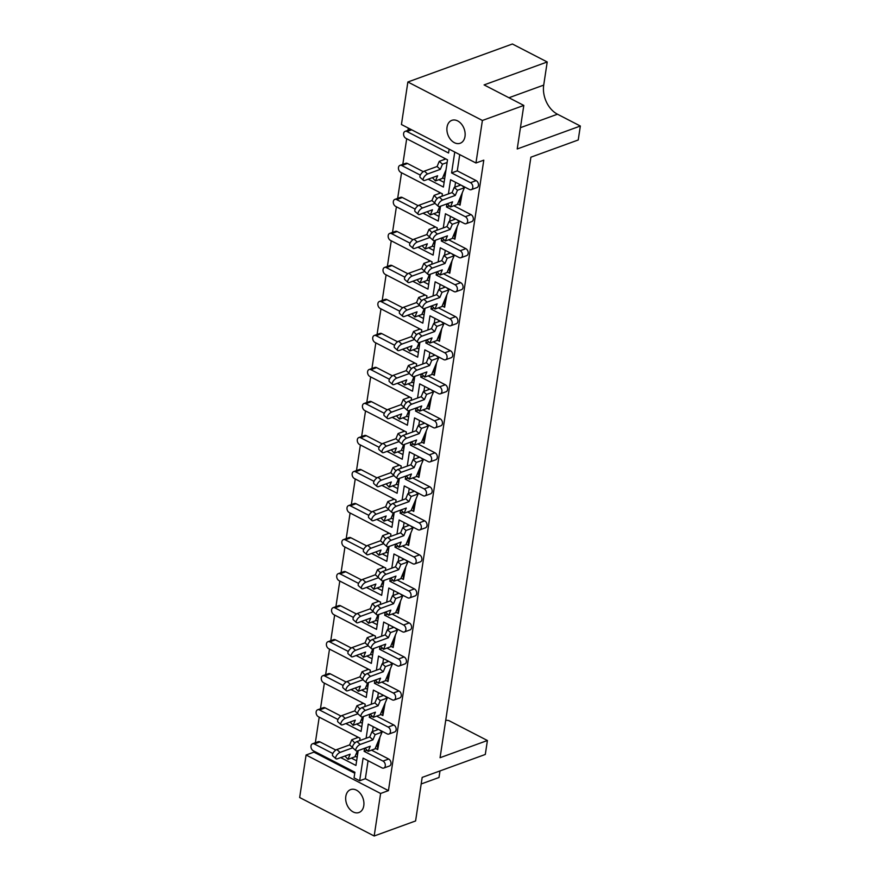 <?xml version="1.0" encoding="UTF-8"?>
<svg xmlns="http://www.w3.org/2000/svg" width="880" height="880" viewBox="0 0 880 880"><rect width="100%" height="100%" fill="white"/><g stroke="black" fill="none" stroke-linecap="round" stroke-linejoin="round"><path stroke-width="1.32" d="M345.818 796.411A12.188 8.646 -110 0 0 349.36 808.764A12.188 8.646 -110 0 0 358.963 812.515A12.188 8.646 -110 0 0 363.781 805.695A12.188 8.646 -110 0 0 360.25 793.331A12.188 8.646 -110 0 0 350.636 789.591A12.188 8.646 -110 0 0 345.818 796.411M447.04 127.16A12.188 8.646 -110 0 0 450.571 139.513A12.188 8.646 -110 0 0 460.185 143.253A12.188 8.646 -110 0 0 465.003 136.433A12.188 8.646 -110 0 0 461.461 124.08A12.188 8.646 -110 0 0 451.858 120.34A12.188 8.646 -110 0 0 447.04 127.16M408.298 128.062L407.957 130.328M406.692 138.732L402.809 164.351M401.544 172.755L397.672 198.374M396.396 206.778L392.524 232.397M391.248 240.801L387.376 266.42M386.1 274.835L382.228 300.443M380.963 308.858L377.08 334.466M375.815 342.881L371.943 368.489M370.667 376.904L366.795 402.523M365.519 410.927L361.647 436.546M360.371 444.95L356.499 470.569M355.234 478.973L351.351 504.592M350.086 512.996L346.214 538.615M344.938 547.019L341.066 572.638M339.79 581.042L335.918 606.661M334.642 615.076L330.77 640.684M329.505 649.099L325.633 674.707M324.357 683.122L320.485 708.73M319.209 717.145L315.337 742.764M314.061 751.168L313.918 752.147L306.086 754.996L380.611 793.474L374.176 836L299.662 797.522L306.086 754.996M401.434 124.52L407.869 81.994L482.394 120.472L475.959 162.998L401.434 124.52M482.394 120.472L523.809 105.424L484.088 84.909L547.217 61.974L512.402 44L407.869 81.994M523.809 105.424L517.22 148.973L580.338 126.027L578.237 139.975L530.893 157.19L440.066 757.713L487.41 740.509L485.298 754.457L422.18 777.403L415.591 820.952L374.176 836M448.426 193.897L450.571 179.729L469.447 189.475A3.806 2.706 -110 0 0 471.262 189.662A3.806 2.706 -110 0 0 472.769 187.528A3.806 2.706 -110 0 0 470.47 182.677L451.594 172.931L454.751 152.053M451.594 172.931L457.281 170.863L459.734 154.627M454.806 187.198L455.554 182.303M443.278 227.92L445.423 213.752L464.299 223.498A3.806 2.706 -110 0 0 466.114 223.685A3.806 2.706 -110 0 0 467.621 221.551A3.806 2.706 -110 0 0 465.333 216.7L446.457 206.954L446.919 203.896M446.457 206.954L449.229 205.942M360.206 744.447A4.191 1.793 131.5 0 0 356.675 747.549A4.191 1.793 131.5 0 0 356.081 750.783L352.858 747.934A4.191 1.793 -48.5 0 1 353.452 744.7A4.191 1.793 -48.5 0 1 356.983 741.598L360.206 744.447L372.955 739.816L375.133 734.646L382.074 732.116L377.212 743.688L377.718 749.573L379.962 737.143M365.354 710.424A4.191 1.793 131.5 0 0 361.823 713.526A4.191 1.793 131.5 0 0 361.229 716.76L358.006 713.911A4.191 1.793 -48.5 0 1 358.6 710.677A4.191 1.793 -48.5 0 1 362.131 707.575L365.354 710.424L378.103 705.782L380.27 700.623L387.222 698.093L382.349 709.665L382.866 715.55L385.11 703.12M370.491 676.401A4.191 1.793 131.5 0 0 366.971 679.503A4.191 1.793 131.5 0 0 366.377 682.737L363.154 679.888A4.191 1.793 -48.5 0 1 363.748 676.654A4.191 1.793 -48.5 0 1 367.279 673.552L370.491 676.401L383.251 671.759L385.418 666.6L392.359 664.07L387.497 675.642L388.014 681.516L390.247 669.097M375.639 642.378A4.191 1.793 131.5 0 0 372.108 645.48A4.191 1.793 131.5 0 0 371.514 648.714L368.291 645.865A4.191 1.793 -48.5 0 1 368.896 642.631A4.191 1.793 -48.5 0 1 372.416 639.518L375.639 642.378L388.388 637.736L390.566 632.566L397.507 630.047L392.645 641.619L393.162 647.493L395.395 635.074M380.787 608.344A4.191 1.793 131.5 0 0 377.256 611.457A4.191 1.793 131.5 0 0 376.662 614.691L373.439 611.842A4.191 1.793 -48.5 0 1 374.033 608.608A4.191 1.793 -48.5 0 1 377.564 605.495L380.787 608.344L393.536 603.713L395.714 598.543L402.655 596.024L397.793 607.596L398.31 613.47L400.543 601.051M385.935 574.321A4.191 1.793 131.5 0 0 382.404 577.434A4.191 1.793 131.5 0 0 381.81 580.668L378.587 577.819A4.191 1.793 -48.5 0 1 379.181 574.585A4.191 1.793 -48.5 0 1 382.712 571.472L385.935 574.321L398.684 569.69L400.851 564.52L407.803 562.001L402.941 573.573L403.447 579.447L405.691 567.028M391.083 540.298A4.191 1.793 131.5 0 0 387.552 543.411A4.191 1.793 131.5 0 0 386.958 546.645L383.735 543.796A4.191 1.793 -48.5 0 1 384.329 540.551A4.191 1.793 -48.5 0 1 387.86 537.449L391.083 540.298L403.832 535.667L405.999 530.497L412.951 527.978L408.078 539.55L408.595 545.424L410.839 533.005M396.22 506.275A4.191 1.793 131.5 0 0 392.7 509.388A4.191 1.793 131.5 0 0 392.106 512.622L388.883 509.773A4.191 1.793 -48.5 0 1 389.477 506.528A4.191 1.793 -48.5 0 1 392.997 503.426L396.22 506.275L408.98 501.644L411.147 496.474L418.088 493.955L413.226 505.527L413.743 511.401L415.976 498.982M401.368 472.252A4.191 1.793 131.5 0 0 397.837 475.354A4.191 1.793 131.5 0 0 397.243 478.599L394.02 475.739A4.191 1.793 -48.5 0 1 394.614 472.505A4.191 1.793 -48.5 0 1 398.145 469.403L401.368 472.252L414.117 467.621L416.295 462.451L423.236 459.932L418.374 471.504L418.891 477.378L421.124 464.948M406.516 438.229A4.191 1.793 131.5 0 0 402.985 441.331A4.191 1.793 131.5 0 0 402.391 444.565L399.168 441.716A4.191 1.793 -48.5 0 1 399.762 438.482A4.191 1.793 -48.5 0 1 403.293 435.38L406.516 438.229L419.265 433.598L421.443 428.428L428.384 425.898L423.522 437.47L424.039 443.355L426.272 430.925M411.664 404.206A4.191 1.793 131.5 0 0 408.133 407.308A4.191 1.793 131.5 0 0 407.539 410.542L404.316 407.693A4.191 1.793 -48.5 0 1 404.91 404.459A4.191 1.793 -48.5 0 1 408.441 401.357L411.664 404.206L424.413 399.575L426.58 394.405L433.532 391.875L428.67 403.447L429.176 409.332L431.42 396.902M416.812 370.183A4.191 1.793 131.5 0 0 413.281 373.285A4.191 1.793 131.5 0 0 412.687 376.519L409.464 373.67A4.191 1.793 -48.5 0 1 410.058 370.436A4.191 1.793 -48.5 0 1 413.589 367.334L416.812 370.183L429.561 365.541L431.728 360.382L438.669 357.852L433.807 369.424L434.324 375.298L436.557 362.879M421.949 336.16A4.191 1.793 131.5 0 0 418.429 339.262A4.191 1.793 131.5 0 0 417.835 342.496L414.612 339.647A4.191 1.793 -48.5 0 1 415.206 336.413A4.191 1.793 -48.5 0 1 418.726 333.3L421.949 336.16L434.709 331.518L436.876 326.359L443.817 323.829L438.955 335.401L439.472 341.275L441.705 328.856M427.097 302.137A4.191 1.793 131.5 0 0 423.566 305.239A4.191 1.793 131.5 0 0 422.972 308.473L419.749 305.624A4.191 1.793 -48.5 0 1 420.343 302.39A4.191 1.793 -48.5 0 1 423.874 299.277L427.097 302.137L439.846 297.495L442.024 292.325L448.965 289.806L444.103 301.378L444.62 307.252L446.853 294.833M432.245 268.103A4.191 1.793 131.5 0 0 428.714 271.216A4.191 1.793 131.5 0 0 428.12 274.45L424.897 271.601A4.191 1.793 -48.5 0 1 425.491 268.367A4.191 1.793 -48.5 0 1 429.022 265.254L432.245 268.103L444.994 263.472L447.172 258.302L454.113 255.783L449.251 267.355L449.757 273.229L452.001 260.81M437.393 234.08A4.191 1.793 131.5 0 0 433.862 237.193A4.191 1.793 131.5 0 0 433.268 240.427L430.045 237.578A4.191 1.793 -48.5 0 1 430.639 234.344A4.191 1.793 -48.5 0 1 434.17 231.231L437.393 234.08L450.142 229.449L452.309 224.279L459.261 221.76L454.388 233.332L454.905 239.206L457.149 226.787M442.541 200.057A4.191 1.793 131.5 0 0 439.01 203.17A4.191 1.793 131.5 0 0 438.416 206.404L435.193 203.555A4.191 1.793 -48.5 0 1 435.787 200.31A4.191 1.793 -48.5 0 1 439.318 197.208L442.541 200.057L455.29 195.426L457.457 190.256L464.398 187.737L459.536 199.309L460.053 205.183L462.286 192.764M470.47 182.677L476.157 180.609L457.281 170.863M476.157 180.609A3.806 2.706 70 0 1 478.445 185.46A3.806 2.706 70 0 1 476.938 187.594L471.262 189.662M465.333 216.7L471.009 214.632L453.827 205.766M471.009 214.632A3.806 2.706 70 0 1 473.308 219.483A3.806 2.706 70 0 1 471.801 221.617L466.114 223.685M449.669 221.221L450.406 216.326M438.141 261.943L440.275 247.786L459.151 257.532A3.806 2.706 -110 0 0 460.966 257.708A3.806 2.706 -110 0 0 462.473 255.574A3.806 2.706 -110 0 0 460.185 250.723L465.861 248.655L448.679 239.789M465.861 248.655A3.806 2.706 70 0 1 468.16 253.506A3.806 2.706 70 0 1 466.653 255.64L460.966 257.708M444.521 255.244L445.258 250.349M432.993 295.966L435.138 281.809L454.014 291.555A3.806 2.706 -110 0 0 455.829 291.731A3.806 2.706 -110 0 0 457.325 289.597A3.806 2.706 -110 0 0 455.037 284.746L460.724 282.678L443.531 273.812M460.724 282.678A3.806 2.706 70 0 1 463.012 287.529A3.806 2.706 70 0 1 461.505 289.663L455.829 291.731M439.373 289.267L440.11 284.372M427.845 329.989L429.99 315.832L448.866 325.578A3.806 2.706 -110 0 0 450.681 325.754A3.806 2.706 -110 0 0 452.188 323.62A3.806 2.706 -110 0 0 449.889 318.769L455.576 316.701L438.394 307.835M455.576 316.701A3.806 2.706 70 0 1 457.864 321.563A3.806 2.706 70 0 1 456.357 323.686L450.681 325.754M434.225 323.29L434.962 318.406M422.697 364.012L424.842 349.855L443.718 359.601A3.806 2.706 -110 0 0 445.533 359.777A3.806 2.706 -110 0 0 447.04 357.643A3.806 2.706 -110 0 0 444.752 352.792L450.428 350.735L433.246 341.858M450.428 350.735A3.806 2.706 70 0 1 452.716 355.586A3.806 2.706 70 0 1 451.22 357.709L445.533 359.777M429.077 357.324L429.825 352.429M417.549 398.046L419.694 383.878L438.57 393.624A3.806 2.706 -110 0 0 440.385 393.8A3.806 2.706 -110 0 0 441.892 391.666A3.806 2.706 -110 0 0 439.604 386.815L445.28 384.758L428.098 375.881M445.28 384.758A3.806 2.706 70 0 1 447.579 389.609A3.806 2.706 70 0 1 446.072 391.743L440.385 393.8M423.94 391.347L424.677 386.452M412.412 432.069L414.546 417.901L433.422 427.647A3.806 2.706 -110 0 0 435.237 427.823A3.806 2.706 -110 0 0 436.744 425.7A3.806 2.706 -110 0 0 434.456 420.838L440.132 418.781L422.95 409.904M440.132 418.781A3.806 2.706 70 0 1 442.431 423.632A3.806 2.706 70 0 1 440.924 425.766L435.237 427.823M418.792 425.37L419.529 420.475M407.264 466.092L409.409 451.924L428.285 461.67A3.806 2.706 -110 0 0 430.1 461.846A3.806 2.706 -110 0 0 431.607 459.723A3.806 2.706 -110 0 0 429.308 454.872L434.995 452.804L417.802 443.927M434.995 452.804A3.806 2.706 70 0 1 437.283 457.655A3.806 2.706 70 0 1 435.776 459.789L430.1 461.846M413.644 459.393L414.381 454.498M402.116 500.115L404.261 485.947L423.137 495.693A3.806 2.706 -110 0 0 424.952 495.88A3.806 2.706 -110 0 0 426.459 493.746A3.806 2.706 -110 0 0 424.16 488.895L429.847 486.827L412.665 477.95M429.847 486.827A3.806 2.706 70 0 1 432.135 491.678A3.806 2.706 70 0 1 430.628 493.812L424.952 495.88M408.496 493.416L409.244 488.521M396.968 534.138L399.113 519.97L417.989 529.716A3.806 2.706 -110 0 0 419.804 529.903A3.806 2.706 -110 0 0 421.311 527.769A3.806 2.706 -110 0 0 419.023 522.918L424.699 520.85L407.517 511.973M424.699 520.85A3.806 2.706 70 0 1 426.987 525.701A3.806 2.706 70 0 1 425.491 527.835L419.804 529.903M403.348 527.439L404.096 522.544M391.82 568.161L393.965 553.993L412.841 563.75A3.806 2.706 -110 0 0 414.656 563.926A3.806 2.706 -110 0 0 416.163 561.792A3.806 2.706 -110 0 0 413.875 556.941L419.551 554.873L402.369 546.007M419.551 554.873A3.806 2.706 70 0 1 421.85 559.724A3.806 2.706 70 0 1 420.343 561.858L414.656 563.926M398.211 561.462L398.948 556.567M386.683 602.184L388.817 588.027L407.693 597.773A3.806 2.706 -110 0 0 409.519 597.949A3.806 2.706 -110 0 0 411.015 595.815A3.806 2.706 -110 0 0 408.727 590.964L414.403 588.896L397.221 580.03M414.403 588.896A3.806 2.706 70 0 1 416.702 593.747A3.806 2.706 70 0 1 415.195 595.881L409.519 597.949M393.063 595.485L393.8 590.59M381.535 636.207L383.68 622.05L402.556 631.796A3.806 2.706 -110 0 0 404.371 631.972A3.806 2.706 -110 0 0 405.878 629.838A3.806 2.706 -110 0 0 403.579 624.987L409.266 622.919L392.084 614.053M409.266 622.919A3.806 2.706 70 0 1 411.554 627.77A3.806 2.706 70 0 1 410.047 629.904L404.371 631.972M387.915 629.508L388.652 624.613M376.387 670.23L378.532 656.073L397.408 665.819A3.806 2.706 -110 0 0 399.223 665.995A3.806 2.706 -110 0 0 400.73 663.861A3.806 2.706 -110 0 0 398.431 659.01L404.118 656.953L386.936 648.076M404.118 656.953A3.806 2.706 70 0 1 406.406 661.804A3.806 2.706 70 0 1 404.899 663.927L399.223 665.995M382.767 663.531L383.515 658.647M371.239 704.253L373.384 690.096L392.26 699.842A3.806 2.706 -110 0 0 394.075 700.018A3.806 2.706 -110 0 0 395.582 697.884A3.806 2.706 -110 0 0 393.294 693.033L398.97 690.976L381.788 682.099M398.97 690.976A3.806 2.706 70 0 1 401.269 695.827A3.806 2.706 70 0 1 399.762 697.95L394.075 700.018M377.63 697.565L378.367 692.67M366.102 738.287L368.236 724.119L387.112 733.865A3.806 2.706 -110 0 0 388.927 734.041A3.806 2.706 -110 0 0 390.434 731.907A3.806 2.706 -110 0 0 388.146 727.056L393.822 724.999L376.64 716.122M393.822 724.999A3.806 2.706 70 0 1 396.121 729.85A3.806 2.706 70 0 1 394.614 731.984L388.927 734.041M372.482 731.588L373.219 726.693M368.071 760.716L365.354 778.701L359.667 780.769L363.088 758.142L381.975 767.888A3.806 2.706 -110 0 0 383.79 768.064A3.806 2.706 -110 0 0 385.286 765.941A3.806 2.706 -110 0 0 382.998 761.09L388.685 759.022L371.492 750.145M388.685 759.022A3.806 2.706 70 0 1 390.973 763.873A3.806 2.706 70 0 1 389.466 766.007L383.79 768.064M365.354 778.701L388.443 790.625L483.791 160.16L475.959 162.998M460.185 250.723L441.309 240.977L441.771 237.919M441.309 240.977L444.081 239.965M455.037 284.746L436.161 275L436.623 271.942M436.161 275L438.944 273.988M449.889 318.769L431.013 309.023L431.475 305.965M431.013 309.023L433.796 308.011M444.752 352.792L425.876 343.046L426.338 339.988M425.876 343.046L428.648 342.034M439.604 386.815L420.728 377.069L421.19 374.011M420.728 377.069L423.5 376.068M434.456 420.838L415.58 411.092L416.042 408.034M415.58 411.092L418.352 410.091M429.308 454.872L410.432 445.126L410.894 442.068M410.432 445.126L413.215 444.114M424.16 488.895L405.284 479.149L405.746 476.091M405.284 479.149L408.067 478.137M419.023 522.918L400.147 513.172L400.609 510.114M400.147 513.172L402.919 512.16M413.875 556.941L394.999 547.195L395.461 544.137M394.999 547.195L397.771 546.183M408.727 590.964L389.851 581.218L390.313 578.16M389.851 581.218L392.623 580.206M403.579 624.987L384.703 615.241L385.165 612.183M384.703 615.241L387.486 614.229M398.431 659.01L379.555 649.264L380.017 646.206M379.555 649.264L382.338 648.252M393.294 693.033L374.418 683.287L374.88 680.229M374.418 683.287L377.19 682.286M388.146 727.056L369.27 717.31L369.732 714.252M369.27 717.31L372.042 716.309M382.998 761.09L364.122 751.333L364.584 748.286M364.122 751.333L366.905 750.332M428.197 179.19L443.41 187.044L447.524 159.819L405.922 138.336A3.806 2.706 -110 0 1 403.623 133.485A3.806 2.706 -110 0 1 405.13 131.351L410.729 129.316M411.675 129.811L406.945 131.527L448.558 153.021L449.141 149.16M313.918 752.147L354.761 773.234M312.51 743.787L318.186 741.719A3.806 2.706 70 0 1 320.001 741.906L314.325 743.963A3.806 2.706 -110 0 0 312.51 743.787A3.806 2.706 -110 0 0 311.003 745.921A3.806 2.706 -110 0 0 313.291 750.772L354.904 772.255L354.057 777.876L359.667 780.769M356.642 760.815L351.384 758.098M335.841 750.079L320.001 741.906M317.658 709.764L323.334 707.696A3.806 2.706 70 0 1 325.149 707.872L319.473 709.94A3.806 2.706 -110 0 0 317.658 709.764A3.806 2.706 -110 0 0 316.151 711.898A3.806 2.706 -110 0 0 318.439 716.749L360.052 738.232L359.689 740.608M361.779 726.792L356.521 724.075M340.989 716.056L325.149 707.872M322.795 675.741L328.482 673.673A3.806 2.706 70 0 1 330.297 673.849L324.61 675.917A3.806 2.706 -110 0 0 322.795 675.741A3.806 2.706 -110 0 0 321.299 677.875A3.806 2.706 -110 0 0 323.587 682.726L365.2 704.209L364.837 706.585M366.927 692.769L361.669 690.052M346.137 682.033L330.297 673.849M327.943 641.718L333.63 639.65A3.806 2.706 70 0 1 335.445 639.826L329.758 641.894A3.806 2.706 -110 0 0 327.943 641.718A3.806 2.706 -110 0 0 326.436 643.852A3.806 2.706 -110 0 0 328.735 648.703L370.348 670.186L369.985 672.562M372.075 658.746L366.817 656.029M351.285 648.01L335.445 639.826M333.091 607.695L338.767 605.627A3.806 2.706 70 0 1 340.593 605.803L334.906 607.871A3.806 2.706 -110 0 0 333.091 607.695A3.806 2.706 -110 0 0 331.584 609.818A3.806 2.706 -110 0 0 333.883 614.669L375.485 636.163L375.133 638.539M377.223 624.723L371.965 622.006M356.433 613.987L340.593 605.803M338.239 573.661L343.915 571.604A3.806 2.706 70 0 1 345.73 571.78L340.054 573.848A3.806 2.706 -110 0 0 338.239 573.661A3.806 2.706 -110 0 0 336.732 575.795A3.806 2.706 -110 0 0 339.02 580.646L380.633 602.14L380.281 604.516M382.36 590.7L377.113 587.983M361.57 579.964L345.73 571.78M343.387 539.638L349.063 537.581A3.806 2.706 70 0 1 350.878 537.757L345.202 539.825A3.806 2.706 -110 0 0 343.387 539.638A3.806 2.706 -110 0 0 341.88 541.772A3.806 2.706 -110 0 0 344.168 546.623L385.781 568.117L385.418 570.493M387.508 556.666L382.25 553.96M366.718 545.93L350.878 537.757M348.524 505.615L354.211 503.558A3.806 2.706 70 0 1 356.026 503.734L350.339 505.802A3.806 2.706 -110 0 0 348.524 505.615A3.806 2.706 -110 0 0 347.017 507.749A3.806 2.706 -110 0 0 349.316 512.6L390.929 534.083L390.566 536.47M392.656 522.643L387.398 519.937M371.866 511.907L356.026 503.734M353.672 471.592L359.359 469.524A3.806 2.706 70 0 1 361.174 469.711L355.487 471.768A3.806 2.706 -110 0 0 353.672 471.592A3.806 2.706 -110 0 0 352.165 473.726A3.806 2.706 -110 0 0 354.464 478.577L396.077 500.06L395.714 502.436M397.804 488.62L392.546 485.903M377.014 477.884L361.174 469.711M358.82 437.569L364.496 435.501A3.806 2.706 70 0 1 366.311 435.688L360.635 437.745A3.806 2.706 -110 0 0 358.82 437.569A3.806 2.706 -110 0 0 357.313 439.703A3.806 2.706 -110 0 0 359.601 444.554L401.214 466.037L400.862 468.413M402.952 454.597L397.694 451.88M382.162 443.861L366.311 435.688M363.968 403.546L369.644 401.478A3.806 2.706 70 0 1 371.459 401.665L365.783 403.722A3.806 2.706 -110 0 0 363.968 403.546A3.806 2.706 -110 0 0 362.461 405.68A3.806 2.706 -110 0 0 364.749 410.531L406.362 432.014L405.999 434.39M408.089 420.574L402.842 417.857M387.299 409.838L371.459 401.665M369.105 369.523L374.792 367.455A3.806 2.706 70 0 1 376.607 367.631L370.931 369.699A3.806 2.706 -110 0 0 369.105 369.523A3.806 2.706 -110 0 0 367.609 371.657A3.806 2.706 -110 0 0 369.897 376.508L411.51 397.991L411.147 400.367M413.237 386.551L407.979 383.834M392.447 375.815L376.607 367.631M374.253 335.5L379.94 333.432A3.806 2.706 70 0 1 381.755 333.608L376.068 335.676A3.806 2.706 -110 0 0 374.253 335.5A3.806 2.706 -110 0 0 372.746 337.634A3.806 2.706 -110 0 0 375.045 342.485L416.658 363.968L416.295 366.344M418.385 352.528L413.127 349.811M397.595 341.792L381.755 333.608M379.401 301.477L385.088 299.409A3.806 2.706 70 0 1 386.903 299.585L381.216 301.653A3.806 2.706 -110 0 0 379.401 301.477A3.806 2.706 -110 0 0 377.894 303.6A3.806 2.706 -110 0 0 380.193 308.462L421.795 329.945L421.443 332.321M423.533 318.505L418.275 315.788M402.743 307.769L386.903 299.585M384.549 267.454L390.225 265.386A3.806 2.706 70 0 1 392.04 265.562L386.364 267.63A3.806 2.706 -110 0 0 384.549 267.454A3.806 2.706 -110 0 0 383.042 269.577A3.806 2.706 -110 0 0 385.33 274.428L426.943 295.922L426.591 298.298M428.681 284.482L423.423 281.765M407.88 273.746L392.04 265.562M389.697 233.42L395.373 231.363A3.806 2.706 70 0 1 397.188 231.539L391.512 233.607A3.806 2.706 -110 0 0 389.697 233.42A3.806 2.706 -110 0 0 388.19 235.554A3.806 2.706 -110 0 0 390.478 240.405L432.091 261.899L431.728 264.275M433.818 250.448L428.56 247.742M413.028 239.723L397.188 231.539M394.834 199.397L400.521 197.34A3.806 2.706 70 0 1 402.336 197.516L396.66 199.584A3.806 2.706 -110 0 0 394.834 199.397A3.806 2.706 -110 0 0 393.338 201.531A3.806 2.706 -110 0 0 395.626 206.382L437.239 227.865L436.876 230.252M438.966 216.425L433.708 213.719M418.176 205.689L402.336 197.516M399.982 165.374L405.669 163.317A3.806 2.706 70 0 1 407.484 163.493L401.797 165.55A3.806 2.706 -110 0 0 399.982 165.374A3.806 2.706 -110 0 0 398.475 167.508A3.806 2.706 -110 0 0 400.774 172.359L442.387 193.842L442.024 196.229M444.114 182.402L438.856 179.696M423.324 171.666L407.484 163.493M423.049 213.213L438.262 221.067L440.517 206.217M417.912 247.236L433.125 255.09L435.369 240.251M412.764 281.259L427.977 289.113L430.221 274.274M407.616 315.282L422.829 323.136L425.073 308.297M402.468 349.305L417.681 357.159L419.925 342.32M397.32 383.328L412.533 391.182L414.788 376.343M392.183 417.351L407.396 425.205L409.64 410.366M387.035 451.374L402.248 459.239L404.492 444.389M381.887 485.408L397.1 493.262L399.344 478.412M376.739 519.431L391.952 527.285L394.196 512.435M371.591 553.454L386.815 561.308L389.059 546.458M366.454 587.477L381.667 595.331L383.911 580.492M361.306 621.5L376.519 629.354L378.763 614.515M356.158 655.523L371.371 663.377L373.615 648.538M351.01 689.546L366.223 697.4L368.467 682.561M345.873 723.569L361.086 731.423L363.33 716.584M340.725 757.592L355.938 765.457L358.182 750.607M406.945 131.527A3.806 2.706 -110 0 0 405.13 131.351M420.321 175.12L401.797 165.55M415.173 209.143L396.66 199.584M410.036 243.166L391.512 233.607M404.888 277.189L386.364 267.63M399.74 311.212L381.216 301.653M394.592 345.235L376.068 335.676M389.444 379.269L370.931 369.699M384.307 413.292L365.783 403.722M379.159 447.315L360.635 437.745M374.011 481.338L355.487 471.768M368.863 515.361L350.339 505.802M363.715 549.384L345.202 539.825M358.578 583.407L340.054 573.848M353.43 617.43L334.906 607.871M348.282 651.453L329.758 641.894M343.134 685.476L324.61 675.917M337.997 719.51L319.473 709.94M332.849 753.533L314.325 743.963M421.179 783.97L438.999 777.502L439.989 770.924M388.443 790.625L380.611 793.474M445.742 720.214L448.679 720.511L487.41 740.509M580.338 126.027L557.469 114.213A22.858 16.214 70 0 1 543.708 85.107L547.217 61.974M336.864 749.551L340.087 752.4A4.191 1.793 131.5 0 0 336.556 755.502A4.191 1.793 131.5 0 0 335.962 758.747L332.739 755.887A4.191 1.793 -48.5 0 1 333.333 752.653A4.191 1.793 -48.5 0 1 336.864 749.551L349.613 744.92L351.791 739.75L358.358 737.363M335.962 758.747A4.191 1.793 131.5 0 0 337.392 758.802L350.152 754.171L347.974 759.341L354.926 756.811L357.093 751.652L357.434 755.546M357.17 757.295L355.157 756.261M356.785 737.935L356.983 736.648L356.917 737.88M357.412 750.882L357.093 751.652M344.927 756.063L347.974 759.341M354.827 743.05L351.791 739.75M355.014 742.599L355.597 742.39M340.087 752.4L352.737 747.802M352.616 747.571L349.613 744.92M356.081 750.783A4.191 1.793 131.5 0 0 357.511 750.849L370.26 746.218L368.093 751.388L375.034 748.858L377.212 743.688M379.401 738.474L377.718 749.573L375.276 748.308M376.904 729.971L377.102 728.695M377.036 729.927L377.135 728.706M382.074 732.116L379.742 730.059M365.046 748.11L368.093 751.388M375.133 734.646L371.91 731.797L378.477 729.41M356.983 741.598L369.732 736.956L371.91 731.797M372.955 739.816L369.732 736.956M342.012 715.528L345.235 718.377A4.191 1.793 131.5 0 0 341.704 721.479A4.191 1.793 131.5 0 0 341.11 724.713L337.887 721.864A4.191 1.793 -48.5 0 1 338.481 718.63A4.191 1.793 -48.5 0 1 342.012 715.528L354.761 710.886L356.939 705.727L363.506 703.34M341.11 724.713A4.191 1.793 131.5 0 0 342.54 724.779L355.289 720.148L353.122 725.318L360.063 722.788L362.241 717.618L362.582 721.523M362.318 723.272L360.305 722.238M361.933 703.901L362.131 702.625M362.065 703.857L362.164 702.636M362.56 716.859L362.241 717.618M350.075 722.04L353.122 725.318M359.964 709.027L356.939 705.727M360.162 708.576L360.745 708.356M345.235 718.377L357.885 713.779M357.764 713.548L354.761 710.886M347.16 681.505L350.383 684.354A4.191 1.793 131.5 0 0 346.852 687.456A4.191 1.793 131.5 0 0 346.258 690.69L343.035 687.841A4.191 1.793 -48.5 0 1 343.629 684.607A4.191 1.793 -48.5 0 1 347.16 681.505L359.909 676.863L362.076 671.704L368.654 669.306M346.258 690.69A4.191 1.793 131.5 0 0 347.688 690.756L360.437 686.125L358.27 691.295L365.211 688.765L367.389 683.595L367.73 687.5M367.466 689.249L365.442 688.204M367.081 669.878L367.268 668.602M367.213 669.834L367.312 668.613M367.708 682.836L367.389 683.595M355.223 688.017L358.27 691.295M365.112 675.004L362.076 671.704M365.299 674.553L365.893 674.333M350.383 684.354L363.033 679.756M362.912 679.525L359.909 676.863M352.308 647.482L355.531 650.331A4.191 1.793 131.5 0 0 352 653.433A4.191 1.793 131.5 0 0 351.406 656.667L348.183 653.818A4.191 1.793 -48.5 0 1 348.777 650.584A4.191 1.793 -48.5 0 1 352.308 647.482L365.057 642.84L367.224 637.67L373.802 635.283M351.406 656.667A4.191 1.793 131.5 0 0 352.836 656.733L365.585 652.102L363.418 657.261L370.359 654.742L372.526 649.572L372.867 653.477M372.603 655.226L370.59 654.181M372.229 635.855L372.416 634.579M372.361 635.811L372.449 634.59M372.845 648.813L372.526 649.572M360.371 653.994L363.418 657.261M370.26 640.981L367.224 637.67M370.447 640.53L371.03 640.31M355.531 650.331L368.181 645.733M368.06 645.502L365.057 642.84M357.445 613.448L360.668 616.308A4.191 1.793 131.5 0 0 357.148 619.41A4.191 1.793 131.5 0 0 356.554 622.644L353.331 619.795A4.191 1.793 -48.5 0 1 353.925 616.561A4.191 1.793 -48.5 0 1 357.445 613.448L370.205 608.817L372.372 603.647L378.939 601.26M356.554 622.644A4.191 1.793 131.5 0 0 357.984 622.71L370.733 618.079L368.555 623.238L375.507 620.719L377.674 615.549L378.015 619.454M377.751 621.203L375.738 620.158M377.366 601.832L377.564 600.545L377.498 601.788M377.993 614.79L377.674 615.549M365.519 619.971L368.555 623.238M375.408 606.958L372.372 603.647M375.595 606.496L376.178 606.287M360.668 616.308L373.318 611.71M373.208 611.479L370.205 608.817M362.593 579.425L365.816 582.274A4.191 1.793 131.5 0 0 362.285 585.387A4.191 1.793 131.5 0 0 361.691 588.621L358.468 585.772A4.191 1.793 -48.5 0 1 359.062 582.538A4.191 1.793 -48.5 0 1 362.593 579.425L375.342 574.794L377.52 569.624L384.087 567.237M361.691 588.621A4.191 1.793 131.5 0 0 363.121 588.687L375.881 584.045L373.703 589.215L380.644 586.696L382.822 581.526L383.163 585.431M382.899 587.18L380.886 586.135M382.514 567.809L382.712 566.522M382.646 567.765L382.745 566.544M383.141 580.767L382.822 581.526M370.656 585.948L373.703 589.215M380.545 572.935L377.52 569.624M380.743 572.473L381.326 572.264M365.816 582.274L378.466 577.687M378.345 577.456L375.342 574.794M367.741 545.402L370.964 548.251A4.191 1.793 131.5 0 0 367.433 551.364A4.191 1.793 131.5 0 0 366.839 554.598L363.616 551.749A4.191 1.793 -48.5 0 1 364.21 548.515A4.191 1.793 -48.5 0 1 367.741 545.402L380.49 540.771L382.668 535.601L389.235 533.214M366.839 554.598A4.191 1.793 131.5 0 0 368.269 554.664L381.018 550.022L378.851 555.192L385.792 552.673L387.97 547.503L388.311 551.397M388.047 553.157L386.034 552.112M387.662 533.786L387.86 532.499M387.794 533.742L387.893 532.521M388.289 546.744L387.97 547.503M375.804 551.925L378.851 555.192M385.693 538.901L382.668 535.601M385.891 538.45L386.474 538.241M370.964 548.251L383.614 543.653M383.493 543.422L380.49 540.771M372.889 511.379L376.112 514.228A4.191 1.793 131.5 0 0 372.581 517.341A4.191 1.793 131.5 0 0 371.987 520.575L368.764 517.726A4.191 1.793 -48.5 0 1 369.358 514.481A4.191 1.793 -48.5 0 1 372.889 511.379L385.638 506.748L387.805 501.578L394.383 499.191M371.987 520.575A4.191 1.793 131.5 0 0 373.417 520.641L386.166 515.999L383.999 521.169L390.94 518.65L393.107 513.48L393.459 517.374M393.184 519.123L391.171 518.089M392.81 499.763L392.997 498.476M392.942 499.708L393.041 498.498M393.437 512.721L393.107 513.48M380.952 517.902L383.999 521.169M390.841 504.878L387.805 501.578M391.028 504.427L391.622 504.218M376.112 514.228L388.762 509.63M388.641 509.399L385.638 506.748M378.037 477.356L381.249 480.205A4.191 1.793 131.5 0 0 377.729 483.318A4.191 1.793 131.5 0 0 377.135 486.552L373.912 483.703A4.191 1.793 -48.5 0 1 374.506 480.458A4.191 1.793 -48.5 0 1 378.037 477.356L390.786 472.725L392.953 467.555L399.531 465.168M377.135 486.552A4.191 1.793 131.5 0 0 378.565 486.607L391.314 481.976L389.147 487.146L396.088 484.616L398.255 479.457L398.596 483.351M398.332 485.1L396.319 484.066M397.958 465.74L398.145 464.453M398.09 465.685L398.178 464.475M398.574 478.687L398.255 479.457M386.1 483.868L389.147 487.146M395.989 470.855L392.953 467.555M396.176 470.404L396.759 470.195M381.249 480.205L393.899 475.607M393.789 475.376L390.786 472.725M361.229 716.76A4.191 1.793 131.5 0 0 362.659 716.826L375.408 712.195L373.241 717.365L380.182 714.835L382.349 709.665M384.549 704.451L382.866 715.55L380.413 714.274M382.052 695.948L382.239 694.672M382.184 695.904L382.283 694.683M387.222 698.093L384.89 696.036M370.194 714.087L373.241 717.365M380.27 700.623L377.047 697.774L383.625 695.376M362.131 707.575L374.88 702.933L377.047 697.774M378.103 705.782L374.88 702.933M366.377 682.737A4.191 1.793 131.5 0 0 367.807 682.803L380.556 678.172L378.389 683.331L385.33 680.812L387.497 675.642M389.697 670.428L388.014 681.516L385.561 680.251M387.2 661.925L387.387 660.649M387.332 661.881L387.42 660.66M392.359 664.07L390.027 662.013M375.342 680.064L378.389 683.331M385.418 666.6L382.195 663.74L388.762 661.353M367.279 673.552L380.028 668.91L382.195 663.74M383.251 671.759L380.028 668.91M371.514 648.714A4.191 1.793 131.5 0 0 372.955 648.78L385.704 644.149L383.526 649.308L390.478 646.789L392.645 641.619M394.834 636.405L393.162 647.493L390.709 646.228M392.337 627.902L392.535 626.626M392.469 627.858L392.568 626.637M397.507 630.047L395.175 627.99M380.479 646.041L383.526 649.308M390.566 632.566L387.343 629.717L393.91 627.33M372.416 639.518L385.176 634.887L387.343 629.717M388.388 637.736L385.176 634.887M376.662 614.691A4.191 1.793 131.5 0 0 378.092 614.757L390.852 610.115L388.674 615.285L395.615 612.766L397.793 607.596M399.982 602.382L398.31 613.47L395.857 612.205M397.485 593.879L397.683 592.592M397.617 593.835L397.716 592.614M402.655 596.024L400.323 593.956M385.627 612.018L388.674 615.285M395.714 598.543L392.491 595.694L399.058 593.307M377.564 605.495L390.313 600.864L392.491 595.694M393.536 603.713L390.313 600.864M381.81 580.668A4.191 1.793 131.5 0 0 383.24 580.734L395.989 576.092L393.822 581.262L400.763 578.743L402.941 573.573M405.13 568.359L403.447 579.447L400.994 578.182M402.633 559.856L402.831 558.569M402.765 559.812L402.864 558.591M407.803 562.001L405.471 559.933M390.775 577.995L393.822 581.262M400.851 564.52L397.639 561.671L404.206 559.284M382.712 571.472L395.461 566.841L397.639 561.671M398.684 569.69L395.461 566.841M386.958 546.645A4.191 1.793 131.5 0 0 388.388 546.711L401.137 542.069L398.97 547.239L405.911 544.72L408.078 539.55M410.278 534.336L408.595 545.424L406.142 544.159M407.781 525.833L407.968 524.546M407.913 525.789L408.001 524.568M412.951 527.978L410.619 525.91M395.923 543.972L398.97 547.239M405.999 530.497L402.776 527.648L409.354 525.261M387.86 537.449L400.609 532.818L402.776 527.648M403.832 535.667L400.609 532.818M392.106 512.622A4.191 1.793 131.5 0 0 393.536 512.677L406.285 508.046L404.107 513.216L411.059 510.686L413.226 505.527M415.415 500.302L413.743 511.401L411.29 510.136M412.918 491.81L413.116 490.523M413.05 491.755L413.149 490.545M418.088 493.955L415.756 491.887M401.071 509.949L404.107 513.216M411.147 496.474L407.924 493.625L414.491 491.238M392.997 503.426L405.757 498.795L407.924 493.625M408.98 501.644L405.757 498.795M383.174 443.333L386.397 446.182A4.191 1.793 131.5 0 0 382.866 449.284A4.191 1.793 131.5 0 0 382.272 452.529L379.06 449.669A4.191 1.793 -48.5 0 1 379.654 446.435A4.191 1.793 -48.5 0 1 383.174 443.333L395.934 438.702L398.101 433.532L404.668 431.145M382.272 452.529A4.191 1.793 131.5 0 0 383.713 452.584L396.462 447.953L394.284 453.123L401.236 450.593L403.403 445.434L403.744 449.328M403.48 451.077L401.467 450.043M403.095 431.717L403.293 430.43L403.227 431.662M403.722 444.664L403.403 445.434M391.237 449.845L394.284 453.123M401.137 436.832L398.101 433.532M401.324 436.381L401.907 436.172M386.397 446.182L399.047 441.584M398.937 441.353L395.934 438.702M388.322 409.31L391.545 412.159A4.191 1.793 131.5 0 0 388.014 415.261A4.191 1.793 131.5 0 0 387.42 418.495L384.197 415.646A4.191 1.793 -48.5 0 1 384.791 412.412A4.191 1.793 -48.5 0 1 388.322 409.31L401.071 404.668L403.249 399.509L409.816 397.122M387.42 418.495A4.191 1.793 131.5 0 0 388.85 418.561L401.61 413.93L399.432 419.1L406.373 416.57L408.551 411.4L408.892 415.305M408.628 417.054L406.615 416.02M408.243 397.694L408.441 396.407M408.375 397.639L408.474 396.418M408.87 410.641L408.551 411.4M396.385 415.822L399.432 419.1M406.274 402.809L403.249 399.509M406.472 402.358L407.055 402.138M391.545 412.159L404.195 407.561M404.074 407.33L401.071 404.668M393.47 375.287L396.693 378.136A4.191 1.793 131.5 0 0 393.162 381.238A4.191 1.793 131.5 0 0 392.568 384.472L389.345 381.623A4.191 1.793 -48.5 0 1 389.939 378.389A4.191 1.793 -48.5 0 1 393.47 375.287L406.219 370.645L408.397 365.486L414.964 363.088M392.568 384.472A4.191 1.793 131.5 0 0 393.998 384.538L406.747 379.907L404.58 385.077L411.521 382.547L413.699 377.377L414.04 381.282M413.776 383.031L411.752 381.986M413.391 363.66L413.589 362.384L413.523 363.616M414.018 376.618L413.699 377.377M401.533 381.799L404.58 385.077M411.422 368.786L408.397 365.486M411.62 368.335L412.203 368.115M396.693 378.136L409.343 373.538M409.222 373.307L406.219 370.645M397.243 478.599A4.191 1.793 131.5 0 0 398.673 478.654L411.433 474.023L409.255 479.193L416.207 476.663L418.374 471.504M420.563 466.279L418.891 477.378L416.438 476.113M418.066 457.787L418.264 456.5L418.198 457.732M423.236 459.932L420.904 457.864M406.208 475.915L409.255 479.193M416.295 462.451L413.072 459.602L419.639 457.215M398.145 469.403L410.894 464.772L413.072 459.602M414.117 467.621L410.894 464.772M402.391 444.565A4.191 1.793 131.5 0 0 403.821 444.631L416.581 440L414.403 445.17L421.344 442.64L423.522 437.47M425.711 432.256L424.039 443.355L421.586 442.09M423.214 423.764L423.412 422.477M423.346 423.709L423.445 422.488M428.384 425.898L426.052 423.841M411.356 441.892L414.403 445.17M421.443 428.428L418.22 425.579L424.787 423.192M403.293 435.38L416.042 430.738L418.22 425.579M419.265 433.598L416.042 430.738M407.539 410.542A4.191 1.793 131.5 0 0 408.969 410.608L421.718 405.977L419.551 411.147L426.492 408.617L428.67 403.447M430.859 398.233L429.176 409.332L426.723 408.056M428.362 389.73L428.549 388.454M428.494 389.686L428.593 388.465M433.532 391.875L431.2 389.818M416.504 407.869L419.551 411.147M426.58 394.405L423.357 391.556L429.935 389.158M408.441 401.357L421.19 396.715L423.357 391.556M424.413 399.575L421.19 396.715M398.618 341.264L401.841 344.113A4.191 1.793 131.5 0 0 398.31 347.215A4.191 1.793 131.5 0 0 397.716 350.449L394.493 347.6A4.191 1.793 -48.5 0 1 395.087 344.366A4.191 1.793 -48.5 0 1 398.618 341.264L411.367 336.622L413.534 331.452L420.112 329.065M397.716 350.449A4.191 1.793 131.5 0 0 399.146 350.515L411.895 345.884L409.728 351.043L416.669 348.524L418.836 343.354L419.177 347.259M418.913 349.008L416.9 347.963M418.539 329.637L418.726 328.361M418.671 329.593L418.759 328.372M419.155 342.595L418.836 343.354M406.681 347.776L409.728 351.043M416.57 334.763L413.534 331.452M416.757 334.312L417.351 334.092M401.841 344.113L414.491 339.515M414.37 339.284L411.367 336.622M403.755 307.23L406.978 310.09A4.191 1.793 131.5 0 0 403.458 313.192A4.191 1.793 131.5 0 0 402.864 316.426L399.641 313.577A4.191 1.793 -48.5 0 1 400.235 310.343A4.191 1.793 -48.5 0 1 403.755 307.23L416.515 302.599L418.682 297.429L425.249 295.042M402.864 316.426A4.191 1.793 131.5 0 0 404.294 316.492L417.043 311.861L414.876 317.02L421.817 314.501L423.984 309.331L424.325 313.236M424.061 314.985L422.048 313.94M423.676 295.614L423.874 294.338L423.808 295.57M424.303 308.572L423.984 309.331M411.829 313.753L414.876 317.02M421.718 300.74L418.682 297.429M421.905 300.289L422.488 300.069M406.978 310.09L419.628 305.492M419.518 305.261L416.515 302.599M408.903 273.207L412.126 276.067A4.191 1.793 131.5 0 0 408.595 279.169A4.191 1.793 131.5 0 0 408.001 282.403L404.778 279.554A4.191 1.793 -48.5 0 1 405.372 276.32A4.191 1.793 -48.5 0 1 408.903 273.207L421.652 268.576L423.83 263.406L430.397 261.019M408.001 282.403A4.191 1.793 131.5 0 0 409.442 282.469L422.191 277.827L420.013 282.997L426.965 280.478L429.132 275.308L429.473 279.213M429.209 280.962L427.196 279.917M428.824 261.591L429.022 260.304M428.956 261.547L429.055 260.326M429.451 274.549L429.132 275.308M416.966 279.73L420.013 282.997M426.866 266.717L423.83 263.406M427.053 266.255L427.636 266.046M412.126 276.067L424.776 271.469M424.666 271.238L421.652 268.576M412.687 376.519A4.191 1.793 131.5 0 0 414.117 376.585L426.866 371.954L424.699 377.113L431.64 374.594L433.807 369.424M436.007 364.21L434.324 375.298L431.871 374.033M433.51 355.707L433.697 354.431M433.642 355.663L433.73 354.442M438.669 357.852L436.348 355.795M421.652 373.846L424.699 377.113M431.728 360.382L428.505 357.522L435.083 355.135M413.589 367.334L426.338 362.692L428.505 357.522M429.561 365.541L426.338 362.692M417.835 342.496A4.191 1.793 131.5 0 0 419.265 342.562L432.014 337.931L429.836 343.09L436.788 340.571L438.955 335.401M441.144 330.187L439.472 341.275L437.019 340.01M438.647 321.684L438.845 320.408M438.779 321.64L438.878 320.419M443.817 323.829L441.485 321.772M426.8 339.823L429.836 343.09M436.876 326.359L433.653 323.499L440.22 321.112M418.726 333.3L431.486 328.669L433.653 323.499M434.709 331.518L431.486 328.669M422.972 308.473A4.191 1.793 131.5 0 0 424.402 308.539L437.162 303.897L434.984 309.067L441.925 306.548L444.103 301.378M446.292 296.164L444.62 307.252L442.167 305.987M443.795 287.661L443.993 286.374L443.927 287.617M448.965 289.806L446.633 287.749M431.937 305.8L434.984 309.067M442.024 292.325L438.801 289.476L445.368 287.089M423.874 299.277L436.623 294.646L438.801 289.476M439.846 297.495L436.623 294.646M414.051 239.184L417.274 242.033A4.191 1.793 131.5 0 0 413.743 245.146A4.191 1.793 131.5 0 0 413.149 248.38L409.926 245.531A4.191 1.793 -48.5 0 1 410.52 242.297A4.191 1.793 -48.5 0 1 414.051 239.184L426.8 234.553L428.978 229.383L435.545 226.996M413.149 248.38A4.191 1.793 131.5 0 0 414.579 248.446L427.339 243.804L425.161 248.974L432.102 246.455L434.28 241.285L434.621 245.179M434.357 246.939L432.344 245.894M433.972 227.568L434.17 226.281M434.104 227.524L434.203 226.303M434.599 240.526L434.28 241.285M422.114 245.707L425.161 248.974M432.003 232.694L428.978 229.383M432.201 232.232L432.784 232.023M417.274 242.033L429.924 237.435M429.803 237.204L426.8 234.553M419.199 205.161L422.422 208.01A4.191 1.793 131.5 0 0 418.891 211.123A4.191 1.793 131.5 0 0 418.297 214.357L415.074 211.508A4.191 1.793 -48.5 0 1 415.668 208.274A4.191 1.793 -48.5 0 1 419.199 205.161L431.948 200.53L434.115 195.36L440.693 192.973M418.297 214.357A4.191 1.793 131.5 0 0 419.727 214.423L432.476 209.781L430.309 214.951L437.25 212.432L439.428 207.262L439.769 211.156M439.505 212.916L437.481 211.871M439.12 193.545L439.307 192.258M439.252 193.501L439.351 192.28M439.747 206.503L439.428 207.262M427.262 211.684L430.309 214.951M437.151 198.66L434.115 195.36M437.338 198.209L437.932 198M422.422 208.01L435.072 203.412M434.951 203.181L431.948 200.53M424.347 171.138L427.57 173.987A4.191 1.793 131.5 0 0 424.039 177.1A4.191 1.793 131.5 0 0 423.445 180.334L420.222 177.485A4.191 1.793 -48.5 0 1 420.816 174.24A4.191 1.793 -48.5 0 1 424.347 171.138L437.096 166.507L439.263 161.337L445.841 158.95M423.445 180.334A4.191 1.793 131.5 0 0 424.875 180.389L437.624 175.758L435.457 180.928L442.398 178.409L444.565 173.239L444.906 177.133M444.642 178.882L442.629 177.848M444.268 159.522L444.455 158.235M444.4 159.467L444.488 158.257M446.028 169.774L444.565 173.239M432.41 177.661L435.457 180.928M427.57 173.987L440.319 169.356L442.486 164.186L439.263 161.337M442.486 164.186L447.128 162.503M440.319 169.356L437.096 166.507M428.12 274.45A4.191 1.793 131.5 0 0 429.55 274.516L442.299 269.874L440.132 275.044L447.073 272.525L449.251 267.355M451.44 262.141L449.757 273.229L447.315 271.964M448.943 253.638L449.141 252.351M449.075 253.594L449.174 252.373M454.113 255.783L451.781 253.715M437.085 271.777L440.132 275.044M447.172 258.302L443.949 255.453L450.516 253.066M429.022 265.254L441.771 260.623L443.949 255.453M444.994 263.472L441.771 260.623M433.268 240.427A4.191 1.793 131.5 0 0 434.698 240.493L447.447 235.851L445.28 241.021L452.221 238.502L454.388 233.332M456.588 228.118L454.905 239.206L452.452 237.941M454.091 219.615L454.278 218.328L454.223 219.571M459.261 221.76L456.929 219.692M442.233 237.754L445.28 241.021M452.309 224.279L449.086 221.43L455.664 219.043M434.17 231.231L446.919 226.6L449.086 221.43M450.142 229.449L446.919 226.6M438.416 206.404A4.191 1.793 131.5 0 0 439.846 206.459L452.595 201.828L450.428 206.998L457.369 204.479L459.536 199.309M461.736 194.095L460.053 205.183L457.6 203.918M459.239 185.592L459.426 184.305M459.371 185.537L459.459 184.327M464.398 187.737L462.066 185.669M447.381 203.731L450.428 206.998M457.457 190.256L454.234 187.407L460.812 185.02M439.318 197.208L452.067 192.577L454.234 187.407M455.29 195.426L452.067 192.577M520.443 127.677L557.469 114.213M508.937 97.746L543.708 85.107"/></g></svg>
